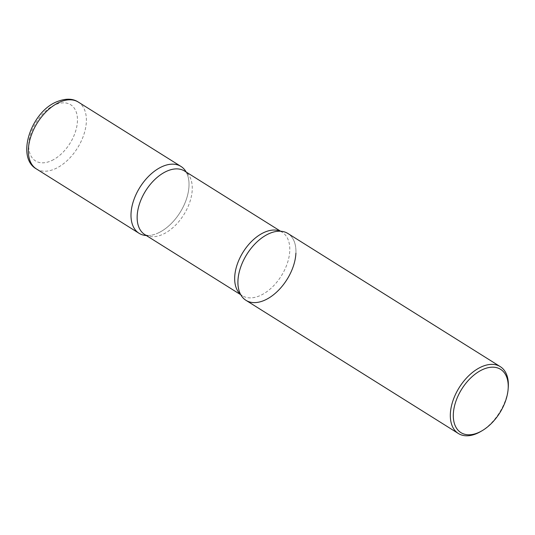 <?xml version="1.0" encoding="UTF-8"?>
<svg xmlns="http://www.w3.org/2000/svg" width="535" height="535" viewBox="0 0 535 535"><rect width="100%" height="100%" fill="white"/><g stroke="black" fill="none" stroke-linecap="round" stroke-linejoin="round"><path stroke-width="0.4" stroke-dasharray="2.67 2.01" d="M158.574 232.799A39.45 23.687 122.1 0 0 186.187 172.043A39.45 23.687 -57.9 0 1 187.899 176.135A39.45 23.687 -57.9 0 1 188.989 186.046A39.45 23.687 -57.9 0 1 150.796 235.306A39.45 23.687 -57.9 0 1 146.369 235.547A39.45 23.687 122.1 0 0 158.574 232.799M245.973 300.329A39.45 23.687 122.1 0 0 265.494 299.834A39.45 23.687 122.1 0 0 293.327 266.236A39.45 23.687 122.1 0 0 287.883 233.481M480.564 431.611A39.45 23.687 122.1 0 0 508.25 387.454M280.213 231.2A37.477 22.503 -57.9 0 1 282.146 232.21C281.51 231.434 279.511 231.18 276.14 231.461A39.45 23.687 -57.9 0 1 295.909 253.082M36.413 168.94A39.45 23.687 122.1 0 0 55.928 168.445A39.45 23.687 122.1 0 0 83.768 134.847A39.45 23.687 122.1 0 0 78.324 102.085M51.882 160.493A33.137 19.895 122.1 0 0 77.435 121.218A33.137 19.895 122.1 0 0 54.302 105.168A33.137 19.895 122.1 0 0 28.75 144.443A33.137 19.895 122.1 0 0 51.882 160.493M280.574 231.22L282.146 232.21A37.477 22.503 -57.9 0 1 289.769 250.828A37.477 22.503 -57.9 0 1 271.874 287.502A37.477 22.503 -57.9 0 1 242.328 295.715A37.477 22.503 -57.9 0 1 240.583 294.417M187.899 176.135C187.584 174.417 186.488 172.725 184.615 171.053A37.477 22.503 -57.9 0 1 192.239 189.678A37.477 22.503 -57.9 0 1 174.336 226.352A37.477 22.503 -57.9 0 1 144.791 234.564C147.112 235.52 149.111 235.774 150.796 235.306M239.038 290.632C240.255 293.789 241.352 295.487 242.328 295.715L240.75 294.731"/><path stroke-width="0.8" d="M186.187 172.043A39.45 23.687 122.1 0 0 180.97 166.438A39.45 23.687 122.1 0 0 161.45 166.933A39.45 23.687 122.1 0 0 133.616 200.531A39.45 23.687 122.1 0 0 139.053 233.293A39.45 23.687 122.1 0 0 146.369 235.547A39.45 23.687 -57.9 0 1 131.028 213.692A39.45 23.687 -57.9 0 1 154.294 171.334A39.45 23.687 -57.9 0 1 186.187 172.043M508.136 389.019L508.25 387.454A39.45 23.687 122.1 0 0 500.299 366.656L287.883 233.481A39.45 23.687 122.1 0 0 268.369 233.969A39.45 23.687 122.1 0 0 240.529 267.574A39.45 23.687 122.1 0 0 245.973 300.329L458.381 433.51A39.45 23.687 122.1 0 0 477.902 433.016A39.45 23.687 122.1 0 0 480.564 431.611L481.928 430.822A37.35 22.423 122.1 0 0 508.136 389.019A37.35 22.423 122.1 0 0 482.129 369.805A37.35 22.423 122.1 0 0 453.332 414.063A37.35 22.423 122.1 0 0 479.407 432.153A37.35 22.423 122.1 0 0 481.928 430.822M500.299 366.656A39.45 23.687 122.1 0 0 480.778 367.15A39.45 23.687 122.1 0 0 452.944 400.748A39.45 23.687 122.1 0 0 458.381 433.51M295.909 253.082A39.45 23.687 -57.9 0 1 270.262 297.126A39.45 23.687 -57.9 0 1 239.038 290.632A39.45 23.687 -57.9 0 1 237.948 280.728A39.45 23.687 -57.9 0 1 276.14 231.461M36.413 168.94C15.91 157.517 30.776 112.918 55.861 102.152C64.989 98.253 72.479 98.233 78.324 102.085A39.45 23.687 122.1 0 0 58.81 102.58A39.45 23.687 122.1 0 0 30.97 136.178A39.45 23.687 122.1 0 0 36.413 168.94L139.053 233.293M240.583 294.417A37.477 22.503 -57.9 0 1 234.704 277.09A37.477 22.503 -57.9 0 1 251.363 241.626A37.477 22.503 -57.9 0 1 280.213 231.2M240.75 294.731L144.791 234.564A37.477 22.503 -57.9 0 1 137.174 215.939A37.477 22.503 -57.9 0 1 155.07 179.272A37.477 22.503 -57.9 0 1 184.615 171.053L280.574 231.22M78.324 102.085L180.97 166.438"/></g></svg>
